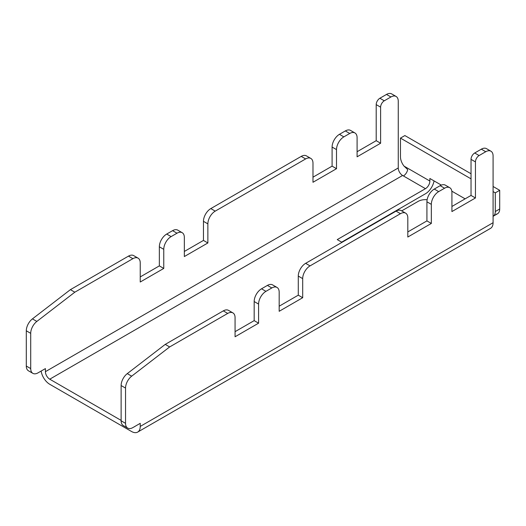 <?xml version="1.0" encoding="UTF-8"?>
<svg xmlns="http://www.w3.org/2000/svg" width="526" height="526" viewBox="0 0 526 526"><rect width="100%" height="100%" fill="white"/><g stroke="black" fill="none" stroke-linecap="round" stroke-linejoin="round"><path stroke-width="0.79" d="M133.676 255.61L138.088 258.154L133.676 255.61A10.395 6.003 120 0 0 128.476 256.123L132.887 258.674A10.395 6.003 -60 0 1 138.088 258.154A10.395 6.003 -60 0 1 140.238 262.915L140.238 282.015L163.764 268.431L159.352 265.886L159.352 246.786L163.764 249.337A10.395 6.003 -60 0 1 165.914 242.091A10.395 6.003 -60 0 1 171.114 236.601L166.703 234.057A10.395 6.003 120 0 0 161.502 239.54A10.395 6.003 120 0 0 159.352 246.786M177.781 230.145L182.193 232.696L177.781 230.145A10.395 6.003 120 0 0 172.581 230.664L176.992 233.209A10.395 6.003 -60 0 1 182.193 232.696A10.395 6.003 -60 0 1 184.343 237.45L184.343 256.55L207.869 242.966L203.457 240.421L203.457 221.328L207.869 223.872A10.395 6.003 -60 0 1 210.019 216.627A10.395 6.003 -60 0 1 215.219 211.136L210.808 208.592A10.395 6.003 120 0 0 205.613 214.082A10.395 6.003 120 0 0 203.457 221.328M306.421 155.874L310.833 158.425L306.421 155.874A10.395 6.003 120 0 0 301.227 156.393L305.632 158.937A10.395 6.003 -60 0 1 310.833 158.425A10.395 6.003 -60 0 1 312.983 163.178L312.983 182.279L336.508 168.701L332.097 166.15L332.097 147.056L336.508 149.601A10.395 6.003 -60 0 1 338.665 142.355A10.395 6.003 -60 0 1 343.859 136.865L339.448 134.321A10.395 6.003 120 0 0 334.253 139.811A10.395 6.003 120 0 0 332.097 147.056M350.526 130.409L354.938 132.96L350.526 130.409A10.395 6.003 120 0 0 345.332 130.928L349.744 133.472A10.395 6.003 -60 0 1 354.938 132.96A10.395 6.003 -60 0 1 357.095 137.72L357.095 156.814L380.614 143.236L376.202 140.685L376.202 104.615L380.614 107.159A5.201 2.998 -60 0 1 381.692 103.537A5.201 2.998 -60 0 1 384.289 100.795L379.877 98.25A5.201 2.998 120 0 0 377.28 100.992A5.201 2.998 120 0 0 376.202 104.615M445.358 185.159L449.763 187.703L445.358 185.159A10.395 6.003 120 0 0 440.157 185.671L444.569 188.223A10.395 6.003 -60 0 1 449.763 187.703A10.395 6.003 -60 0 1 451.919 192.463L451.919 211.564L475.445 197.98L475.445 161.909A5.201 2.998 -60 0 1 476.517 158.287A5.201 2.998 -60 0 1 479.12 155.545L474.708 152.994A5.201 2.998 120 0 0 472.105 155.742A5.201 2.998 120 0 0 471.033 159.358L475.445 161.909M429.078 194.554A10.395 6.003 120 0 0 426.928 201.8L431.333 204.351A10.395 6.003 -60 0 1 433.49 197.105A10.395 6.003 -60 0 1 438.684 191.615L434.279 189.071A10.395 6.003 120 0 0 429.078 194.554M401.253 210.624L405.658 213.168L401.253 210.624A10.395 6.003 120 0 0 396.052 211.136L400.464 213.688A10.395 6.003 -60 0 1 405.658 213.168A10.395 6.003 -60 0 1 407.814 217.928L407.814 237.029L431.333 223.445L431.333 204.351M300.438 268.825A10.395 6.003 120 0 0 298.281 276.071L302.693 278.616A10.395 6.003 -60 0 1 304.85 271.377A10.395 6.003 -60 0 1 310.044 265.886L305.632 263.342A10.395 6.003 120 0 0 300.438 268.825M272.606 284.895L277.018 287.439L272.606 284.895A10.395 6.003 120 0 0 267.412 285.408L271.824 287.959A10.395 6.003 -60 0 1 277.018 287.439A10.395 6.003 -60 0 1 279.175 292.2L279.175 311.3L302.693 297.716L302.693 278.616M256.333 294.29A10.395 6.003 120 0 0 254.176 301.536L258.588 304.081A10.395 6.003 -60 0 1 260.745 296.835A10.395 6.003 -60 0 1 265.939 291.351L261.527 288.807A10.395 6.003 120 0 0 256.333 294.29M228.501 310.36L232.913 312.904L228.501 310.36A10.395 6.003 120 0 0 223.307 310.873L227.719 313.417A10.395 6.003 -60 0 1 232.913 312.904A10.395 6.003 -60 0 1 235.069 317.665L235.069 336.765L258.588 323.181L258.588 304.081M28.042 324.305A10.395 6.003 120 0 0 26.3 330.795L30.712 333.339A10.395 6.003 -60 0 1 32.454 326.85A10.395 6.003 -60 0 1 36.853 321.425L74.817 292.2L70.405 289.655L32.441 318.874A10.395 6.003 120 0 0 28.042 324.305M227.719 313.417L169.642 346.95L165.23 344.398L127.272 373.624A10.395 6.003 120 0 0 122.867 379.049A10.395 6.003 120 0 0 121.125 385.545L121.125 420.793A10.395 6.003 120 0 0 123.281 425.554L127.693 428.098A10.395 6.003 -60 0 1 125.536 423.338L121.125 420.793M121.125 385.545L125.536 388.089A10.395 6.003 -60 0 1 127.279 381.6A10.395 6.003 -60 0 1 131.678 376.169L169.642 346.95M341.999 242.348L337.245 239.6L425.455 188.676L403.403 175.94A6.24 3.603 -60 0 0 407.689 169.569L404.034 166.117A10.395 6.003 60 0 1 402.614 164.027A10.395 6.003 60 0 1 400.464 156.781L400.464 138.108L404.875 135.557L471.033 173.758M496.13 214.2A10.395 6.003 -120 0 0 497.55 213.74L493.138 216.285L497.55 213.74A10.395 6.003 -120 0 0 499.7 208.98L495.288 211.524A10.395 6.003 60 0 1 493.138 216.285L493.138 216.285A10.395 6.003 60 0 1 493.086 216.317M434.049 180.905A12.473 7.2 -60 0 1 427.138 192.608A12.473 7.2 -60 0 1 425.455 193.765L341.657 242.151M401.693 210.88L418.104 201.405A10.395 6.003 180 0 1 425.455 199.65A10.395 6.003 180 0 1 427.125 199.729M140.238 426.422A12.374 7.14 60 0 1 139.982 428.716A12.374 7.14 60 0 1 137.68 432.089L490.521 228.376A12.374 7.14 -120 0 0 492.823 225.003A12.374 7.14 -120 0 0 493.086 222.708L140.238 426.422L140.238 423.338L132.887 427.585A10.395 6.003 -60 0 1 127.693 428.098L123.281 425.554M30.712 368.594L26.3 366.043A10.395 6.003 120 0 0 28.45 370.804L32.862 373.355A10.395 6.003 -60 0 1 30.712 368.594L30.712 333.339M403.403 175.94L402.594 175.474A6.134 3.544 60 0 1 401.542 174.717A6.134 3.544 60 0 1 398.254 167.965L45.414 371.678L45.414 368.594L38.063 372.835A10.395 6.003 -60 0 1 32.862 373.355L28.45 370.804M490.929 151.205L486.524 148.661A10.395 6.003 120 0 0 481.323 149.174L485.735 151.725A10.395 6.003 -60 0 1 490.929 151.205A10.395 6.003 -60 0 1 493.086 155.966L493.086 222.708M379.877 98.25L386.498 94.43A10.395 6.003 120 0 1 391.692 93.911L396.104 96.462A10.395 6.003 -60 0 1 398.254 101.216L398.254 167.965M386.498 94.43L390.903 96.975A10.395 6.003 -60 0 1 396.104 96.462M134.117 426.875A6.134 3.544 -120 0 0 134.557 426.685A6.134 3.544 -120 0 0 134.945 426.395M45.414 371.678A6.134 3.544 -120 0 0 48.701 378.431A6.134 3.544 -120 0 0 49.746 379.187L121.125 420.399M137.68 432.089A12.374 7.14 60 0 1 131.493 431.471L49.746 384.282A12.374 7.14 60 0 1 47.636 382.757A12.374 7.14 60 0 1 41.146 371.054M425.455 188.676A6.24 3.603 120 0 0 429.788 182.055A6.24 3.603 120 0 0 429.867 181.036L429.867 178.485L441.327 185.106M390.903 96.975L384.289 100.795M380.614 107.159L380.614 143.236M349.744 133.472L343.859 136.865M336.508 149.601L336.508 168.701M305.632 158.937L215.219 211.136M207.869 223.872L207.869 242.966M176.992 233.209L171.114 236.601M163.764 249.337L163.764 268.431M132.887 258.674L74.817 292.2M493.086 186.487L499.7 190.307L499.7 208.98M495.288 211.524L495.288 192.851L493.086 191.582M471.033 178.847L400.464 138.108M495.288 192.851L499.7 190.307M451.827 191.168L465.129 198.848M26.3 366.043L26.3 330.795M70.405 289.655L128.476 256.123M140.238 276.919L159.352 265.886M166.703 234.057L172.581 230.664M184.343 251.454L203.457 240.421M210.808 208.592L301.227 156.393M312.983 177.19L332.097 166.15M339.448 134.321L345.332 130.928M357.095 151.725L376.202 140.685M165.23 344.398L223.307 310.873M235.069 331.669L254.176 320.636L254.176 301.536M261.527 288.807L267.412 285.408M279.175 306.204L298.281 295.171L298.281 276.071M305.632 263.342L396.052 211.136M407.814 231.933L426.928 220.9L426.928 201.8M434.279 189.071L440.157 185.671M451.919 206.468L471.033 195.435L471.033 159.358M474.708 152.994L481.323 149.174M485.735 151.725L479.12 155.545M444.569 188.223L438.684 191.615M400.464 213.688L310.044 265.886M271.824 287.959L265.939 291.351M125.536 388.089L125.536 423.338M471.033 195.435L475.445 197.98M254.176 320.636L258.588 323.181M298.281 295.171L302.693 297.716M426.928 220.9L431.333 223.445M429.867 181.036L404.034 166.117M402.594 175.474L49.746 379.187M131.678 376.169L127.272 373.624M36.853 321.425L32.441 318.874"/></g></svg>
